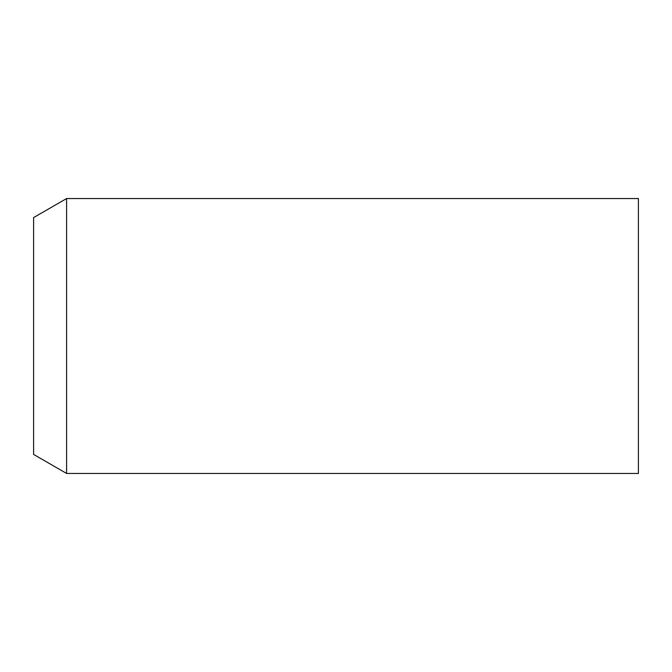 <?xml version="1.0" encoding="UTF-8"?>
<svg xmlns="http://www.w3.org/2000/svg" width="672" height="672" viewBox="0 0 672 672"><rect width="100%" height="100%" fill="white"/><g stroke="black" fill="none" stroke-linecap="round" stroke-linejoin="round"><path stroke-width="1.01" d="M66.587 198.542L33.6 217.594L33.6 454.406L66.587 473.458L66.587 198.542L638.4 198.542L638.4 473.458L66.587 473.458"/></g></svg>
